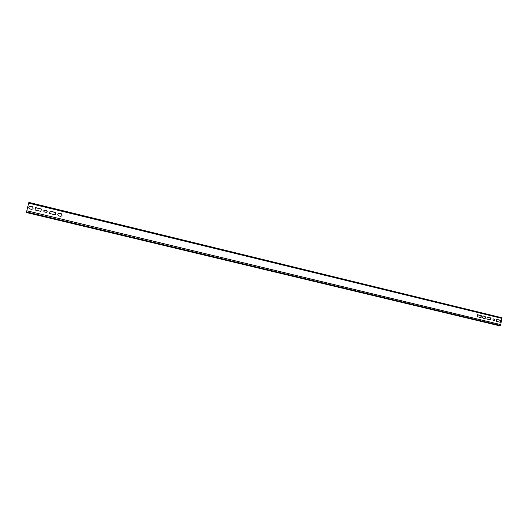 <?xml version="1.0" encoding="UTF-8"?>
<svg xmlns="http://www.w3.org/2000/svg" width="528" height="528" viewBox="0 0 528 528"><rect width="100%" height="100%" fill="white"/><g stroke="black" fill="none" stroke-linecap="round" stroke-linejoin="round"><path stroke-width="0.79" d="M28.829 202.415L26.4 212.52L498.736 325.604L500.28 325.466L500.854 324.641L501.593 318.325L501.296 317.605L28.829 202.415M28.71 207.326L30.598 206.257L32.63 206.943L33.125 208.283M483.384 316.048L484.44 316.279C485.489 316.965 485.582 317.737 484.73 318.608L484.572 318.661M477.398 314.787L481.067 315.671L480.836 317.566M57.783 214.097L59.552 213.272L60.832 213.583L61.585 213.992L61.954 215.51M50.094 211.233L55.836 212.626L55.308 214.87L55.876 212.533L50.12 211.141L49.559 213.477L55.321 214.87M487.12 317.137L490.743 318.021L490.519 319.902M496.742 319.473L500.326 320.344L500.108 322.219M493.013 318.826L494.129 319.097L494.254 320.549M43.758 210.857L44.887 210.289L46.477 210.672L47.21 211.781M35.039 209.972L40.867 211.385L41.435 209.035L35.607 207.623L35.039 209.972L35.587 207.722L41.408 209.128L40.867 211.378M500.346 322.278L500.577 320.318L496.749 319.387L496.518 321.354L500.346 322.278M60.872 213.49L59.585 213.18C57.836 213.292 57.367 214.097 58.186 215.596L60.212 216.308C61.948 216.196 62.423 215.391 61.618 213.899L60.832 213.583M493.145 320.278L494.538 320.509L494.373 319.07L492.974 318.846L493.145 320.278M44.497 211.946L46.088 212.329C47.19 212.256 47.48 211.748 46.959 210.817L44.913 210.19C43.804 210.263 43.52 210.771 44.048 211.708L44.497 211.946M483.806 316.041L483.226 316.1C482.381 316.978 482.48 317.75 483.523 318.424L484.968 318.582C485.819 317.711 485.727 316.939 484.684 316.252L483.569 316.067M490.756 319.961L490.987 317.995L487.126 317.057L486.889 319.031L490.756 319.961M31.937 206.474L30.617 206.151C28.789 206.283 28.321 207.115 29.225 208.646L31.244 209.319C33.066 209.187 33.535 208.362 32.65 206.844L31.918 206.573M481.067 317.625L481.305 315.645L477.411 314.701L477.167 316.681L481.067 317.625M484.658 316.364L483.364 316.048M61.149 213.695L59.215 213.226M32.241 206.686L30.261 206.204M500.28 325.466L26.512 211.9M26.776 210.764L500.854 324.641M501.593 318.325L28.631 203.148M498.643 325.598L26.4 212.52M28.829 202.396L501.296 317.605"/></g></svg>
